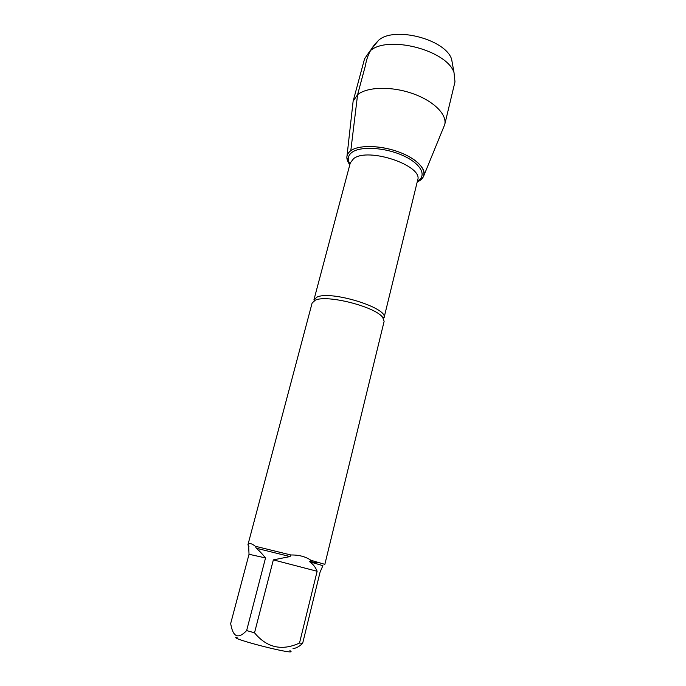 <?xml version="1.0" encoding="UTF-8"?>
<svg xmlns="http://www.w3.org/2000/svg" width="686" height="686" viewBox="0 0 686 686"><rect width="100%" height="100%" fill="white"/><g stroke="black" fill="none" stroke-linecap="round" stroke-linejoin="round"><path stroke-width="1.03" d="M324.821 564.475L384.117 321.382L382.711 317.404C375.405 306.711 326.793 294.32 315.26 300.211L312.121 303.032L247.92 544.813C249.027 542.78 251.496 543.261 255.329 546.262L290.881 554.983C298.933 554.845 305.604 556.612 310.904 560.273L324.264 564.184M318.355 562.348L315.8 562.717L309.969 561.354M293.025 648.553C296.035 648.321 299.242 646.581 302.655 643.339L299.508 643.056C281.886 651.16 266.897 647.747 254.523 632.809L246.634 630.571C238.574 639.095 233.369 637.345 231.01 625.315L230.659 623.6L249.027 554.279L265.533 557.932C262.009 553.611 258.931 550.386 256.307 548.251L290.058 556.56L273.345 559.879L254.523 632.809M289.921 650.654C301.386 656.948 224.125 637.251 237.21 637.217M299.508 643.056L317.129 571.275C315.637 567.416 313.142 564.235 309.652 561.723L322.892 565.676L320.079 572.124L302.655 643.339M246.634 630.571L265.533 557.932M248.726 547.582L249.027 554.279M309.652 561.723L310.904 560.273M247.92 544.813L249.027 546.793M256.307 548.251L255.329 546.262M290.881 554.983L290.058 556.56M350.803 150.68C360.03 143.828 386.964 145.741 405.769 154.925C424.745 164.005 429.402 176.911 417.217 181.927L423.313 176.962C427.395 169.794 416.745 158.517 398.54 151.88C380.396 145.175 358.907 144.789 350.803 150.68C348.179 152.566 346.859 154.83 346.842 157.471L349.817 164.751C345.572 159.135 345.898 154.444 350.803 150.68L357.586 94.702L353.119 101.228L347.022 155.876M273.345 559.879L317.129 571.275M423.914 175.479L444.725 124.578C447.323 114.579 433.561 100.791 412.312 93.459C391.106 86.059 366.984 86.839 357.586 94.702L365.364 65.796C367.096 55.575 371.28 47.334 377.926 41.083M444.725 124.578L454.981 81.857L454.012 72.57C446.783 49.975 387.015 34.746 369.857 51.124L364.558 58.807L353.119 101.228M374.307 45.576L378.406 40.474C393.627 25.939 445.197 39.085 451.602 59.133L452.751 65.573M315.26 300.211L313.905 299.936L316.889 297.175C330.506 290.015 388.919 308.143 384.031 317.807L382.711 317.404M384.031 317.807L417.663 180.092C423.571 165.712 367.97 146.855 353.607 158.646L350.297 162.925L313.905 299.936M349.989 164.091C347.159 159.358 347.853 155.413 352.081 152.258C360.69 145.946 385.215 147.421 403.162 155.653C421.238 163.8 427.267 175.873 417.371 181.267M378.406 40.474L369.857 51.124M451.602 59.133L454.012 72.57"/></g></svg>
